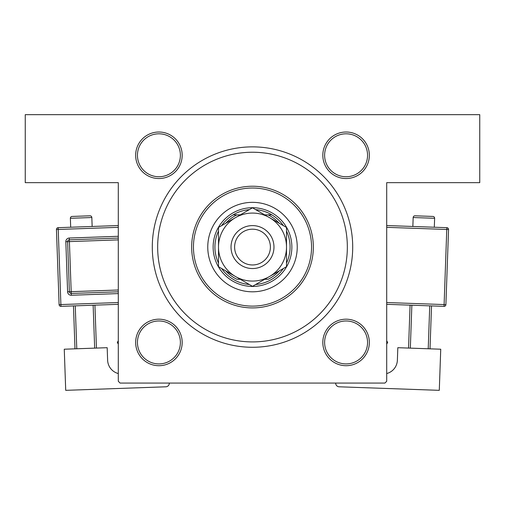 <?xml version="1.0" encoding="UTF-8"?>
<svg xmlns="http://www.w3.org/2000/svg" width="505" height="505" viewBox="0 0 505 505"><rect width="100%" height="100%" fill="white"/><g stroke="black" fill="none" stroke-linecap="round" stroke-linejoin="round"><path stroke-width="0.76" d="M158.917 132.013A23.262 23.262 0 0 1 182.179 155.281A23.262 23.262 0 0 1 158.917 178.543A23.262 23.262 0 0 1 135.656 155.281A23.262 23.262 0 0 1 158.917 132.013M158.917 176.75A21.475 21.475 0 0 0 180.386 155.281A21.475 21.475 0 0 0 158.917 133.806A21.475 21.475 0 0 0 137.442 155.281A21.475 21.475 0 0 0 158.917 176.75M346.083 132.013A23.262 23.262 0 0 1 369.344 155.281A23.262 23.262 0 0 1 346.083 178.543A23.262 23.262 0 0 1 322.821 155.281A23.262 23.262 0 0 1 346.083 132.013M346.083 176.75A21.475 21.475 0 0 0 367.558 155.281A21.475 21.475 0 0 0 346.083 133.806A21.475 21.475 0 0 0 324.614 155.281A21.475 21.475 0 0 0 346.083 176.75M346.083 319.185A23.262 23.262 0 0 1 369.344 342.447A23.262 23.262 0 0 1 346.083 365.708A23.262 23.262 0 0 1 322.821 342.447A23.262 23.262 0 0 1 346.083 319.185M346.083 363.916A21.475 21.475 0 0 0 367.558 342.447A21.475 21.475 0 0 0 346.083 320.972A21.475 21.475 0 0 0 324.614 342.447A21.475 21.475 0 0 0 346.083 363.916M158.917 319.185A23.262 23.262 0 0 1 182.179 342.447A23.262 23.262 0 0 1 158.917 365.708A23.262 23.262 0 0 1 135.656 342.447A23.262 23.262 0 0 1 158.917 319.185M158.917 363.916A21.475 21.475 0 0 0 180.386 342.447A21.475 21.475 0 0 0 158.917 320.972A21.475 21.475 0 0 0 137.442 342.447A21.475 21.475 0 0 0 158.917 363.916M252.5 146.867A100.205 100.205 0 0 1 352.705 247.071A100.205 100.205 0 0 1 252.5 347.276A100.205 100.205 0 0 1 152.295 247.071A100.205 100.205 0 0 1 252.5 146.867M237.861 346.203L238.328 346.272M351.631 261.71L351.695 261.249M267.139 147.94L266.672 147.877M25.25 114.66L479.75 114.66L479.75 182.659L386.704 182.659L386.704 381.275L384.911 383.068L120.089 383.068L118.296 381.275L118.296 182.659L25.25 182.659L25.25 114.66M352.206 257.051L352.307 255.972M352.635 250.745L352.667 249.823M351.852 260.1L351.897 259.753M262.48 147.365L261.401 147.264M256.174 146.936L255.252 146.904M242.52 346.777L243.599 346.885M246.169 347.08L247.545 347.156M248.826 347.213L249.748 347.238M239.471 346.424L239.818 346.474M207.763 247.071A44.737 44.737 0 0 0 252.5 291.808A44.737 44.737 0 0 0 297.237 247.071A44.737 44.737 0 0 0 252.5 202.341A44.737 44.737 0 0 0 207.763 247.071M311.547 247.071A59.047 59.047 0 0 0 252.5 188.024A59.047 59.047 0 0 0 193.453 247.071A59.047 59.047 0 0 0 252.5 306.125A59.047 59.047 0 0 0 311.547 247.071M191.66 247.071A60.84 60.84 0 0 1 252.5 186.231A60.84 60.84 0 0 1 313.34 247.071A60.84 60.84 0 0 1 252.5 307.911A60.84 60.84 0 0 1 191.66 247.071M347.339 247.071A94.839 94.839 0 0 0 252.5 152.239A94.839 94.839 0 0 0 157.661 247.071A94.839 94.839 0 0 0 252.5 341.91A94.839 94.839 0 0 0 347.339 247.071M118.296 340.774L117.33 342.447L118.296 344.12M386.704 344.12L387.67 342.447L386.704 340.774M286.499 263.08A37.578 37.578 0 0 0 286.499 231.069M213.135 247.071A39.365 39.365 0 0 1 252.5 207.707A39.365 39.365 0 0 1 291.865 247.071A39.365 39.365 0 0 1 252.5 286.436A39.365 39.365 0 0 1 213.135 247.071M218.501 231.069A37.578 37.578 0 0 0 218.501 263.08M283.362 225.634A37.578 37.578 0 0 0 271.854 214.865L268.098 214.865L271.854 214.865A37.578 37.578 0 0 0 255.637 209.625M249.363 209.625A37.578 37.578 0 0 0 233.146 214.865L236.902 214.865L233.146 214.865A37.578 37.578 0 0 0 221.638 225.634M225.823 270.926A35.786 35.786 0 0 0 236.902 279.284L240.292 279.284M264.708 279.284L268.098 279.284A35.786 35.786 0 0 0 279.177 270.926M221.638 268.515A37.578 37.578 0 0 0 249.363 284.517M255.637 284.517A37.578 37.578 0 0 0 283.362 268.515M279.177 223.216A35.786 35.786 0 0 0 268.098 214.865L264.708 214.865M240.292 214.865L236.902 214.865A35.786 35.786 0 0 0 225.823 223.216M234.604 247.071A17.896 17.896 0 0 0 252.5 264.967A17.896 17.896 0 0 0 270.396 247.071A17.896 17.896 0 0 0 252.5 229.182A17.896 17.896 0 0 0 234.604 247.071M273.975 247.071A21.475 21.475 0 0 1 252.5 268.546A21.475 21.475 0 0 1 231.025 247.071A21.475 21.475 0 0 1 252.5 225.602A21.475 21.475 0 0 1 273.975 247.071M286.499 232.54L286.499 227.446L269.5 217.63A33.999 33.999 0 0 0 218.501 247.071A33.999 33.999 0 0 0 269.5 276.519A33.999 33.999 0 0 0 269.5 217.63L252.5 207.814L218.501 227.446L218.501 266.703L252.5 286.329L269.5 276.519L286.499 266.703L286.499 227.446M286.499 261.344L286.499 252.898M218.501 252.614L218.501 266.703M218.501 228.759L218.501 230.103M218.501 231.441L218.501 241.22M434.628 218.286L413.166 217.529A1.786 1.786 0 0 1 415.022 215.805L432.905 216.437A1.786 1.786 0 0 1 434.628 218.286L434.313 227.231M413.166 217.529L412.85 226.474M386.704 373.555A14.317 14.317 0 0 0 397.378 360.21L397.82 347.692L440.739 349.214L439.287 390.34L339.145 386.798A3.579 3.579 0 0 1 335.692 383.099L335.692 383.068M411.859 305.216L410.338 348.134M428.221 348.766L429.742 305.847M431.529 305.916L430.014 348.829M408.551 348.071L410.073 305.153M386.704 225.546L446.83 227.673A1.786 1.786 0 0 1 448.554 229.523L445.896 304.629L444.11 304.565L446.767 229.459L386.704 227.338M386.704 302.539L444.11 304.565L444.047 306.358A1.786 1.786 0 0 0 445.896 304.629A1.786 1.786 0 0 1 444.047 306.358L386.704 304.326M92.15 226.474L91.834 217.529A1.786 1.786 0 0 0 89.978 215.805L72.095 216.437L89.978 215.805M91.834 217.529L70.372 218.286A1.786 1.786 0 0 1 72.095 216.437M70.372 218.286L70.687 227.231M118.296 373.555A14.317 14.317 0 0 1 107.622 360.21L107.18 347.692L64.261 349.214L65.713 390.34L165.855 386.798A3.579 3.579 0 0 0 169.308 383.099L169.308 383.068M74.986 348.829L73.471 305.916M75.258 305.847L76.779 348.766M94.662 348.134L93.141 305.216M94.927 305.153L96.449 348.071M118.296 304.326L60.953 306.358A1.786 1.786 0 0 1 59.104 304.629L56.446 229.523A1.786 1.786 0 0 1 58.17 227.673L118.296 225.546M118.296 291.795L71.243 293.462A1.786 1.786 0 0 1 69.387 291.732L67.62 241.661A1.786 1.786 0 0 1 69.343 239.812L118.296 238.082M446.83 227.673L446.767 229.459L448.554 229.523A1.786 1.786 0 0 0 446.83 227.673M118.296 227.338L58.233 229.459L60.89 304.565L118.296 302.539M118.296 293.588L71.306 295.248L71.18 291.669L118.296 290.003M118.296 239.869L69.406 241.598L69.28 238.025A3.579 3.579 0 0 0 65.833 241.725L67.601 291.795A3.579 3.579 0 0 0 71.306 295.248M69.28 238.025L118.296 236.289M65.833 241.725L69.406 241.598L71.18 291.669L67.601 291.795M56.446 229.523L58.233 229.459L58.17 227.673M60.953 306.358L60.89 304.565L59.104 304.629"/></g></svg>
